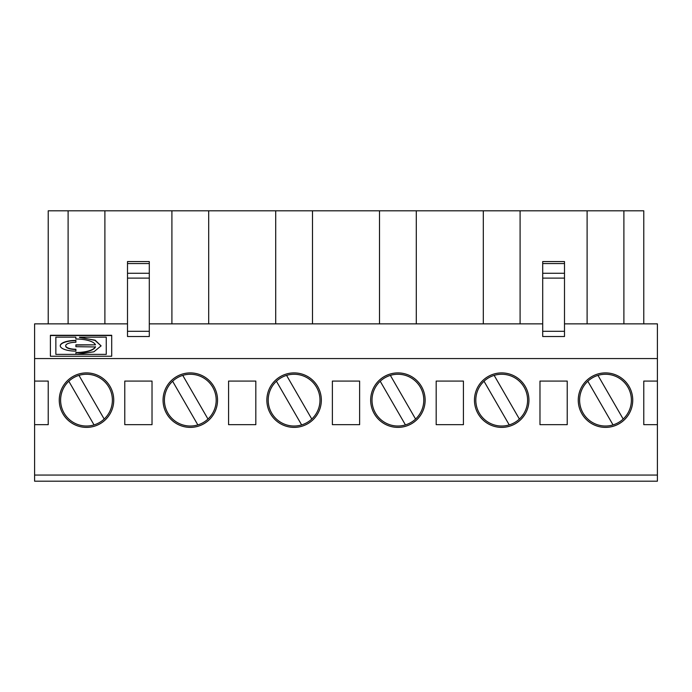 <?xml version="1.0" encoding="UTF-8"?>
<svg xmlns="http://www.w3.org/2000/svg" width="692" height="692" viewBox="0 0 692 692"><rect width="100%" height="100%" fill="white"/><g stroke="black" fill="none" stroke-linecap="round" stroke-linejoin="round"><path stroke-width="1.04" d="M79.571 337.488L95.133 340.196L101.093 345.87L93.887 351.796L76.535 354.373L106.248 354.373L106.248 337.142L79.459 337.186L94.994 340.395L101.093 345.888M106.248 354.373L76.535 354.373M111.697 356.242L111.697 335.534L50.404 335.534L50.404 356.242L111.697 356.242L111.697 335.283L50.404 335.283L50.404 356.242M75.904 352.773A19.748 6.756 -0 0 0 95.461 346.952L75.904 346.692L75.904 345.083L95.461 344.832A19.748 6.756 -0 0 0 75.904 339.011L75.904 337.445M75.904 339.011L75.765 337.142L55.853 337.142L55.853 354.373L75.904 354.373L75.904 352.513A19.748 6.756 -0 0 0 95.461 346.692M48.224 323.865L48.224 210.8L643.776 210.8L643.776 323.865M34.6 475.067L657.4 475.067L657.4 481.199L34.6 481.199L34.6 424.663L48.224 424.663L48.224 381.076L34.6 381.076L34.6 358.568L657.4 358.568L657.4 323.865L564.499 323.865M542.701 323.865L149.299 323.865M127.501 323.865L34.6 323.865L34.6 358.568M397.9 427.388A27.247 27.247 0 0 1 374.303 386.525A27.247 27.247 0 0 1 421.497 386.525A27.247 27.247 0 0 1 397.9 427.388M405.434 424.905A25.881 25.881 0 0 1 380.219 381.24L405.434 424.905A25.881 25.881 0 0 0 415.581 419.049L390.366 375.384A25.881 25.881 0 0 0 380.219 381.24M390.366 375.384A25.881 25.881 0 0 1 415.581 419.049M86.5 427.388A27.247 27.247 0 0 1 62.903 386.525A27.247 27.247 0 0 1 110.097 386.525A27.247 27.247 0 0 1 86.5 427.388M152.024 424.663L152.024 381.076L124.776 381.076L124.776 424.663L152.024 424.663M359.624 424.663L359.624 381.076L332.376 381.076L332.376 424.663L359.624 424.663M255.824 424.663L255.824 381.076L228.576 381.076L228.576 424.663L255.824 424.663M294.1 427.388A27.247 27.247 0 0 1 270.503 386.525A27.247 27.247 0 0 1 317.697 386.525A27.247 27.247 0 0 1 294.1 427.388M190.3 427.388A27.247 27.247 0 0 1 166.703 386.525A27.247 27.247 0 0 1 213.897 386.525A27.247 27.247 0 0 1 190.3 427.388M657.4 475.067L657.4 381.076L643.776 381.076L643.776 424.663L657.4 424.663M657.4 381.076L657.4 358.568M501.7 427.388A27.247 27.247 0 0 1 478.103 386.525A27.247 27.247 0 0 1 525.297 386.525A27.247 27.247 0 0 1 501.7 427.388M605.5 427.388A27.247 27.247 0 0 0 629.097 386.525A27.247 27.247 0 0 0 581.903 386.525A27.247 27.247 0 0 0 605.5 427.388M539.976 424.663L567.224 424.663L567.224 381.076L539.976 381.076L539.976 424.663M463.424 424.663L463.424 381.076L436.176 381.076L436.176 424.663L463.424 424.663M613.034 424.905A25.881 25.881 0 0 1 587.819 381.24L613.034 424.905A25.881 25.881 0 0 0 623.181 419.049L597.966 375.384A25.881 25.881 0 0 1 623.181 419.049M60.239 345.888A15.665 5.354 180 0 1 75.904 340.663L75.904 342.272A10.216 3.495 -0 0 0 65.688 345.766A10.216 3.495 -0 0 0 75.904 349.252L75.904 351.121A15.665 5.354 180 0 1 60.239 345.766A15.665 5.354 180 0 1 75.904 340.403L75.904 342.272M75.904 354.373L55.853 354.373M68.819 381.24L94.034 424.905A25.881 25.881 0 0 1 68.819 381.24A25.881 25.881 0 0 1 108.912 387.209A25.881 25.881 0 0 1 104.181 419.049L78.966 375.384M34.6 424.663L34.6 381.076M68.11 323.865L68.11 210.8M171.91 323.865L171.91 210.8M104.89 323.865L104.89 210.8M127.501 331.295L127.501 336.511L149.299 336.511L149.299 331.295L127.501 331.295L127.501 261.567L149.299 261.567L149.299 331.295M75.904 346.692L75.904 344.832L95.461 344.832M94.034 424.905A25.881 25.881 0 0 0 104.181 419.049M483.31 323.865L483.31 210.8M416.29 323.865L416.29 210.8M564.499 331.295L564.499 261.567L542.701 261.567L542.701 336.511L564.499 336.511L564.499 331.295L542.701 331.295M623.89 323.865L623.89 210.8M587.11 323.865L587.11 210.8M597.966 375.384A25.881 25.881 0 0 0 587.819 381.24M520.09 323.865L520.09 210.8M509.234 424.905A25.881 25.881 0 0 1 484.019 381.24L509.234 424.905A25.881 25.881 0 0 0 519.381 419.049L494.166 375.384A25.881 25.881 0 0 0 484.019 381.24M494.166 375.384A25.881 25.881 0 0 1 519.381 419.049M301.634 424.905A25.881 25.881 0 0 1 276.419 381.24L301.634 424.905A25.881 25.881 0 0 0 311.781 419.049L286.566 375.384A25.881 25.881 0 0 0 276.419 381.24M182.766 375.384A25.881 25.881 0 0 1 207.981 419.049L182.766 375.384A25.881 25.881 0 0 0 172.619 381.24L197.834 424.905A25.881 25.881 0 0 1 172.619 381.24M286.566 375.384A25.881 25.881 0 0 1 311.781 419.049M197.834 424.905A25.881 25.881 0 0 0 207.981 419.049M312.49 323.865L312.49 210.8M275.71 323.865L275.71 210.8M208.69 323.865L208.69 210.8M379.51 323.865L379.51 210.8M65.697 345.888A10.216 3.495 -0 0 0 65.688 346.017A10.216 3.495 -0 0 0 75.904 349.512L75.904 351.121M149.299 263.574L127.501 263.574M149.299 273.271L127.501 273.271M564.499 263.574L542.701 263.574M564.499 273.271L542.701 273.271M564.499 278.115L542.701 278.115M149.299 278.115L127.501 278.115"/></g></svg>
